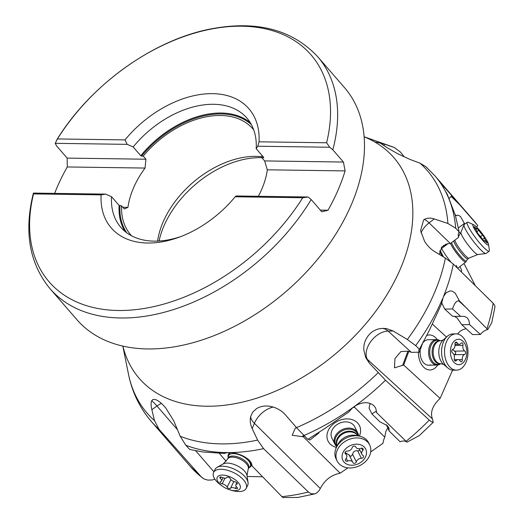 <?xml version="1.0" encoding="UTF-8"?>
<svg xmlns="http://www.w3.org/2000/svg" width="524" height="524" viewBox="0 0 524 524"><rect width="100%" height="100%" fill="white"/><g stroke="black" fill="none" stroke-linecap="round" stroke-linejoin="round"><path stroke-width="0.79" d="M131.609 235.833A80.866 52.839 -40.9 0 1 130.679 234.804A80.866 52.839 -40.9 0 1 121.601 205.847L119.112 205.447L111.533 196.71L105.547 194.109L33.588 193.081L33.529 193.913L101.099 194.876A91.052 59.494 -40.9 0 0 178.998 237.261A91.052 59.494 -40.9 0 0 235.145 196.788L302.715 197.751L308.086 196.998L311.184 199.559L321.795 211.788L328.004 210.216A177.105 115.725 139.1 0 0 345.093 170.916L343.423 162.04L332.812 149.805L329.714 147.244L326.616 142.777L259.046 141.814A91.052 59.494 -40.9 0 0 212.548 93.652A91.052 59.494 -40.9 0 0 125 139.901L57.43 138.939L55.223 143.334L56.546 145.869L67.157 158.104L67.262 166.953A177.105 115.725 139.1 0 0 54.627 193.382M311.184 199.559A177.105 115.725 139.1 0 1 120.697 317.989A177.105 115.725 139.1 0 1 120.585 317.989A177.105 115.725 139.1 0 1 50.081 288.763L76.93 319.712A177.105 115.725 -40.9 0 0 134.648 348.106A177.105 115.725 -40.9 0 0 147.539 348.938A177.105 115.725 -40.9 0 0 364.449 148.757A177.105 115.725 -40.9 0 0 344.491 87.606L317.642 56.657A177.105 115.725 139.1 0 1 332.812 149.805M57.43 138.939A173.287 113.23 139.1 0 1 241.99 26.2A173.287 113.23 139.1 0 1 326.616 142.777M343.423 162.04L264.633 160.92L261.921 157.783L263.775 157.455L256.19 148.718L257.756 146.222L259.046 141.814M257.756 146.222L329.714 147.244M263.579 157.226A82.772 54.083 139.1 0 1 263.546 157.809L263.775 157.455M345.093 170.916L267.319 169.809L264.633 160.92M261.921 157.783A80.866 52.839 -40.9 0 0 261.974 155.379M253.727 129.893A80.866 52.839 -40.9 0 0 252.843 128.825A80.866 52.839 -40.9 0 0 220.604 115.483A80.866 52.839 -40.9 0 0 143.229 156.093L141.604 156.073A82.772 54.083 139.1 0 1 251.382 124.601M258.358 196.284A80.866 52.839 -40.9 0 0 267.319 169.809M157.586 241.092A80.866 52.839 139.1 0 1 256.066 156.362A80.866 52.839 139.1 0 1 261.954 156.742M55.223 143.334L127.181 144.355L133.162 146.962L140.746 155.7L141.604 156.073M121.601 205.847L124.312 208.978L127.948 207.366A80.866 52.839 -40.9 0 1 145.037 168.066L145.947 159.224L67.157 158.104M145.947 159.224L143.229 156.093M125 139.901L127.181 144.355M256.19 148.718A83.408 54.503 -40.9 0 0 246.869 118.057A83.408 54.503 -40.9 0 0 213.615 104.289A83.408 54.503 -40.9 0 0 133.162 146.962M261.921 157.685A84.05 54.915 -40.9 0 0 260.585 157.652A84.05 54.915 -40.9 0 0 159.067 241.02M426.012 166.789L420.025 163.187L409.86 159.368L397.461 153.597L387.478 147.925L380.516 143.268C380.326 142.875 381.662 143.176 384.518 144.172L394.297 147.519L400.487 152.117L403.637 156.008A9.55 5.397 93.7 0 0 403.618 156.689M364.121 136.757L390.937 146.262A185.293 121.077 -40.9 0 1 394.297 147.519L394.749 147.683M463.792 263.611A25.466 3.93 52.8 0 0 464.519 264.555L475.301 285.652M446.14 245.036L445.374 244.295M443.533 256.957L439.996 250.413M441.228 247.793A17.508 2.705 52.8 0 0 450.535 261.614M460.963 271.556A17.508 2.705 52.8 0 0 461.343 271.465A17.508 2.705 52.8 0 0 459.934 266.533M444.542 246.247A17.508 2.705 52.8 0 0 443.527 245.317M476.565 227.036L477.777 225.68L477.043 224.658L443.841 186.557L442.721 185.548L442.642 185.987L444.738 189.996A187.599 122.583 139.1 0 1 455.684 228.235L459.135 231.883A9.55 6.688 151.6 0 0 458.677 237.241L450.496 243.45L447.227 243.798L441.981 246.765L439.328 254.415M455.684 228.235L447.876 223.453L434.258 218.947C430.184 217.663 426.811 217.879 424.126 219.595L423.589 219.988L420.582 230.606L424.604 241.387C427.322 245.697 430.649 249.09 434.593 251.559L445.387 258.077L453.326 264.057L493.169 303.265L494.702 305.328L494.977 306.9L491.722 322.784L487.752 329.563L459.345 300.769L455.205 293.132L452.271 291.193L450.339 290.866L446.297 292.615L443.448 296.558L441.234 304.608L429.045 330.932L419.442 349.239A9.55 3.806 -159.4 0 0 418.853 350.006A9.55 3.806 -159.4 0 0 419.344 352.187L411.412 352.325L407.993 351.185L400.945 351.532L394.972 358.593L394.454 367.848L403.683 365.038L408.812 351.427M457.445 333.978L460.124 331.24L463.242 329.498L466.157 328.712M472.589 334.6L480.403 334.463L469.609 324.585L461.801 324.716L472.589 334.6M487.752 329.563C484.844 330.231 482.394 331.862 480.403 334.463M419.442 349.239L415.663 345.624L407.364 339.473L393.144 331.004L386.66 328.627L382.952 328.365L379.311 328.758C373.73 330.015 369.42 333.284 366.374 338.57C364.376 342.231 363.538 346.095 363.846 350.176L365.739 357.617L369.276 363.06L385.494 380.234L429.294 420.084L431.39 421.768L433.263 422.272L432.339 418.696C430.08 412.139 432.667 405.373 440.114 398.397L452.579 370.141M446.5 337.043L432.51 324.232M403.683 365.038L440.114 398.397M437.258 339.637A17.508 11.325 89 0 0 426.746 335.478A17.508 11.325 89 0 0 426.549 335.556M418.349 352.207A17.508 11.325 89 0 0 432.614 369.44A17.508 11.325 89 0 0 437.697 365.012M393.144 331.004L388.12 331.089A19.1 12.419 -47.5 0 0 367.376 347.733A19.1 12.419 -47.5 0 0 367.291 359.281A19.1 14.128 -27.7 0 1 365.621 357.348M433.263 422.272L419.324 435.595L406.984 442.171L376.723 412.768L375.721 408.17L373.848 405.615C368.732 401.607 362.457 401.738 355.023 405.995L352.75 407.646L348.86 411.923L324.258 428.894L307.804 439.341L296.492 427.623L285.272 414.694C281.814 410.862 277.491 408.235 272.31 406.814C266.369 405.321 261.135 405.904 256.596 408.563L252.706 412.133L250.767 416.246C249.758 420.209 250.223 424.316 252.162 428.56L257.618 440.094L263.565 448.642L308.42 492.029L311.06 493.726L314.629 493.909L316.679 492.986L319.162 490.516L320.505 488.132C324.946 479.84 331.502 474.868 340.174 473.211L347.857 467.847M406.984 442.171C405.196 440.769 402.891 440.638 400.074 441.771L389.162 430.977L386.326 424.728M387.714 428.036L385.854 431.317L384.78 437.18A25.466 19.873 153.8 0 0 382.985 443.324L370.71 451.891M384.78 437.18L354.453 407.187L354.971 406.034M352.704 407.685A15.917 12.419 153.8 0 0 354.453 407.187M296.453 427.584L295.209 428.331L292.176 435.261L303.331 436.774L304.346 435.975M303.331 436.774L340.174 473.211M359.366 436.112A17.508 13.663 153.8 0 0 346.371 418.905A17.508 13.663 153.8 0 0 327.716 431.835A17.508 13.663 153.8 0 0 336.428 447.404M314.629 493.909L297.868 497.453L282.79 497.538L252.286 466.17L249.522 460.419C244.269 455.762 237.883 453.149 230.357 452.572L226.427 452.795L224.338 453.47L202.402 451.917L189.623 449.402L185.804 445.256L180.204 436.263L173.83 420.995L165.813 408.039C161.975 403.493 158.556 400.677 155.562 399.589L152.982 399.465L151.619 400.886C150.847 402.786 150.925 405.72 151.862 409.689L154.475 420.595L158.962 429.208L201.36 476.945L204.203 479.06L207.851 480.108L212.024 479.997L214.925 479.244M247.138 476.46L262.648 476.788M219.399 453.47L226.178 461.303M177.453 429.687L156.977 406.015A19.1 2.384 54.3 0 0 151.619 400.886M444.738 189.996L447.345 194.384L455.382 215.41L459.135 231.883M451.747 195.779L449.297 198.406M477.331 225.019L477.043 224.658A187.599 122.583 -40.9 0 0 473.703 220.538L477.338 225.019M464.952 223.964L464.382 223.414L458.317 228.019M455.461 215.724L458.284 215.233L460.517 216.53L464.382 223.414M456.011 215.312L455.114 214.44M459.011 232.132L460.386 233.468M441.542 302.466L444.725 309.081L452.697 316.378L464.447 316.385L467.277 317.878L468.934 320.492L469.609 324.585M460.504 316.247L452.539 308.95L444.725 309.081M459.345 300.769L458.644 300.783C456.26 300.92 454.229 303.638 452.539 308.95M454.446 316.352L457.157 318.055L461.801 324.716M419.344 352.187L423.065 342.061M376.723 412.768L375.924 411.425L371.896 413.901L379.952 421.872L387.288 425.573L388.919 427.938L389.162 430.977M370.141 403.382L369.066 408.15L371.896 413.901M308.119 439.119A9.55 1.559 -128.1 0 1 309.822 440.101L318.716 433.125L319.411 431.861M320.321 488.525L254.395 423.313A19.1 8.371 23 0 1 250.767 416.246M357.781 433.001L354.722 426.785A12.733 9.936 153.8 0 0 345.185 421.879A12.733 9.936 153.8 0 0 336.781 424.748A12.733 9.936 153.8 0 0 331.869 438.031L334.934 444.254A12.733 9.936 -26.2 0 1 339.847 430.964A12.733 9.936 -26.2 0 1 357.781 433.001A12.733 9.936 -26.2 0 1 358.573 435.961M440.592 363.735A12.733 8.24 -91 0 1 437.023 365.071A12.733 8.24 -91 0 1 429.582 358.292A12.733 8.24 -91 0 1 429.968 345.054A12.733 8.24 -91 0 1 436.584 339.604L428.134 339.749A12.733 8.24 89 0 0 426.215 340.135A12.733 8.24 89 0 0 422.855 342.866M420.287 349.672A12.733 8.24 89 0 0 428.573 365.215A12.733 8.24 89 0 0 430.486 364.828M457.203 267.869A12.733 1.965 52.8 0 0 456.24 265.445M447.889 243.706L441.699 248.409A12.733 1.965 52.8 0 0 441.699 248.409A12.733 1.965 52.8 0 0 441.601 248.52M33.588 193.081L33.529 193.913A173.287 113.23 139.1 0 0 118.155 310.49A173.287 113.23 139.1 0 0 302.715 197.751M105.547 194.109L101.099 194.876M111.533 196.71A83.408 54.503 -40.9 0 0 120.854 227.37A83.408 54.503 -40.9 0 0 154.115 241.132A83.408 54.503 -40.9 0 0 180.983 236.514M235.145 196.788L236.121 195.969L308.086 196.998M328.004 210.216L320.334 210.111M127.948 207.366L122.858 207.294M145.037 168.066L67.262 166.953M250.682 461.768A12.733 6.065 26.1 0 1 251.193 465.862A12.733 6.065 26.1 0 1 249.784 467.29L248.946 467.762A12.144 5.784 26.1 0 0 247.282 459.476A12.144 5.784 26.1 0 0 233.573 453.614A12.144 5.784 26.1 0 0 228.209 457.59L228.064 456.64A12.733 6.065 26.1 0 1 228.326 454.655A12.733 6.065 26.1 0 1 231.359 452.644M246.175 488.401L247.675 485.335A18.143 8.646 -153.9 0 0 248.048 482.506A18.143 8.646 -153.9 0 0 222.726 466.216A18.143 8.646 -153.9 0 0 217.1 467.329A18.143 8.646 -153.9 0 0 215.089 469.36L213.589 472.425A18.143 8.646 26.1 0 1 221.226 469.275A18.143 8.646 26.1 0 1 239.717 476.362A18.143 8.646 26.1 0 1 246.175 488.401A18.143 8.646 26.1 0 1 238.531 491.545A18.143 8.646 26.1 0 1 231.922 490.451L230.102 489.927A12.733 6.065 26.1 0 1 222.228 486.062A12.733 6.065 26.1 0 1 222.602 475.065A12.733 6.065 26.1 0 1 238.721 483.089A12.733 6.065 26.1 0 1 234.745 490.693A12.733 6.065 26.1 0 1 230.102 489.927M222.228 486.062L220.696 484.949A18.143 8.646 26.1 0 1 213.589 472.425M236.874 484.13A1.86 0.884 -153.9 0 0 237.3 483.842A1.86 0.884 -153.9 0 0 235.165 481.929A4.408 2.103 26.1 0 1 230.154 478.582A1.86 0.884 -153.9 0 0 227.626 477.122A1.86 0.884 -153.9 0 0 226.846 477.43A4.408 2.103 26.1 0 1 225.006 478.163A4.408 2.103 26.1 0 1 221.953 477.331A1.86 0.884 -153.9 0 0 220.669 476.978A1.86 0.884 -153.9 0 0 219.883 477.305A1.86 0.884 -153.9 0 0 220.355 478.379A4.408 2.103 26.1 0 1 221.482 480.94A4.408 2.103 26.1 0 1 220.473 481.628A1.86 0.884 -153.9 0 0 220.047 481.916A1.86 0.884 -153.9 0 0 222.183 483.829A4.408 2.103 26.1 0 1 227.187 487.169A1.86 0.884 -153.9 0 0 229.722 488.63A1.86 0.884 -153.9 0 0 230.494 488.322A4.408 2.103 26.1 0 1 232.335 487.589A4.408 2.103 26.1 0 1 235.387 488.427A1.86 0.884 -153.9 0 0 236.678 488.774A1.86 0.884 -153.9 0 0 237.457 488.453A1.86 0.884 -153.9 0 0 236.986 487.372A4.408 2.103 26.1 0 1 235.859 484.818A4.408 2.103 26.1 0 1 236.874 484.13L237.267 483.325M336.794 446.684A12.733 9.936 -26.2 0 1 334.934 444.254M369.689 444.941L368.614 442.76A18.143 14.161 153.8 0 0 359.13 436.066A18.143 14.161 153.8 0 0 343.056 439.859A18.143 14.161 153.8 0 0 336.539 447.188A18.143 14.161 153.8 0 0 336.054 458.788L337.129 460.969A18.143 14.161 -26.2 0 1 344.13 442.033A18.143 14.161 -26.2 0 1 369.689 444.941A18.143 14.161 -26.2 0 1 362.687 463.871A18.143 14.161 -26.2 0 1 337.129 460.969M360.781 462.365A12.733 9.936 -26.2 0 1 343.908 461.945A12.733 9.936 -26.2 0 1 347.759 447.044A12.733 9.936 -26.2 0 1 364.632 447.463A12.733 9.936 -26.2 0 1 360.781 462.365M362.759 450.496A1.86 1.448 153.8 0 0 363.112 448.871A1.86 1.448 153.8 0 0 360.925 448.334A4.408 3.439 -26.2 0 1 355.744 447.064A4.408 3.439 -26.2 0 1 355.658 446.867A1.86 1.448 153.8 0 0 355.619 446.789A1.86 1.448 153.8 0 0 353.006 446.487A1.86 1.448 153.8 0 0 352.213 447.555A4.408 3.439 -26.2 0 1 350.34 450.083A4.408 3.439 -26.2 0 1 347.17 451.079A1.86 1.448 153.8 0 0 345.827 451.498A1.86 1.448 153.8 0 0 345.113 453.437A1.86 1.448 153.8 0 0 345.558 453.922A4.408 3.439 -26.2 0 1 346.613 455.074A4.408 3.439 -26.2 0 1 345.781 458.919A1.86 1.448 153.8 0 0 345.427 460.537A1.86 1.448 153.8 0 0 347.615 461.074A4.408 3.439 -26.2 0 1 352.796 462.351A4.408 3.439 -26.2 0 1 352.881 462.541A1.86 1.448 153.8 0 0 352.921 462.626A1.86 1.448 153.8 0 0 355.541 462.921A1.86 1.448 153.8 0 0 356.327 461.854A4.408 3.439 -26.2 0 1 358.2 459.325A4.408 3.439 -26.2 0 1 361.377 458.33A1.86 1.448 153.8 0 0 362.713 457.911A1.86 1.448 153.8 0 0 363.427 455.972A1.86 1.448 153.8 0 0 362.981 455.487A4.408 3.439 -26.2 0 1 361.927 454.334A4.408 3.439 -26.2 0 1 362.759 450.496L361.612 448.164M361.377 458.33L357.676 450.823L359.163 450.699L359.831 450.077M357.676 450.823C354.859 450.411 353.176 451.583 352.632 454.347L351.303 456.116L350.104 456.024L349.344 455.343M349.187 455.035L345.499 452.808M436.584 339.604A12.733 8.24 -91 0 1 440.193 340.816M455.952 333.853L452.998 333.906A18.143 11.738 89 0 0 447.286 336.329A18.143 11.738 89 0 0 443.573 341.674A18.143 11.738 89 0 0 447.837 367.966A18.143 11.738 89 0 0 453.627 370.193L456.581 370.141A18.143 11.738 -91 0 1 445.976 360.486A18.143 11.738 -91 0 1 446.533 341.622A18.143 11.738 -91 0 1 455.952 333.853A18.143 11.738 -91 0 1 466.556 343.508A18.143 11.738 -91 0 1 466.006 362.372A18.143 11.738 -91 0 1 456.581 370.141M465.482 359.235A12.733 8.24 -91 0 1 454.046 362.405A12.733 8.24 -91 0 1 451.819 344.681A12.733 8.24 -91 0 1 463.255 341.51A12.733 8.24 -91 0 1 465.482 359.235M462.98 345.349A1.86 1.205 89 0 0 461.808 342.866A1.86 1.205 89 0 0 461.055 343.299A4.408 2.849 -91 0 1 459.266 344.32A4.408 2.849 -91 0 1 457.052 342.768A1.86 1.205 89 0 0 456.116 342.12A1.86 1.205 89 0 0 455.153 342.912A1.86 1.205 89 0 0 454.97 344.294A4.408 2.849 -91 0 1 454.531 347.563A4.408 2.849 -91 0 1 452.723 349.384A1.86 1.205 89 0 0 451.963 350.143A1.86 1.205 89 0 0 452.566 352.953A4.408 2.849 -91 0 1 454.321 358.567A1.86 1.205 89 0 0 455.494 361.049A1.86 1.205 89 0 0 456.247 360.617A4.408 2.849 -91 0 1 458.035 359.595A4.408 2.849 -91 0 1 460.249 361.141A1.86 1.205 89 0 0 461.186 361.796A1.86 1.205 89 0 0 462.148 360.997A1.86 1.205 89 0 0 462.332 359.621A4.408 2.849 -91 0 1 462.771 356.346A4.408 2.849 -91 0 1 464.578 354.532A1.86 1.205 89 0 0 465.338 353.766A1.86 1.205 89 0 0 464.736 350.962A4.408 2.849 -91 0 1 462.98 345.349L455.009 345.486M452.553 349.449L455.71 352.292L455.539 353.936L454.033 354.794M451.524 242.664A12.144 1.873 -127.2 0 0 452.395 244.747A12.144 1.873 -127.2 0 0 460.419 256.144A12.144 1.873 -127.2 0 0 466.367 260.854L465.921 261.928A12.733 1.965 -127.2 0 1 465.816 262.079A12.733 1.965 -127.2 0 1 459.338 256.59A12.733 1.965 -127.2 0 1 451.269 245.036A12.733 1.965 -127.2 0 1 450.542 243.418M467.238 222.228L464.185 224.547A18.143 2.803 52.8 0 0 464.028 224.757A18.143 2.803 52.8 0 0 465.397 229.178A18.143 2.803 52.8 0 0 476.395 245.042A18.143 2.803 52.8 0 0 485.879 253.551A18.143 2.803 52.8 0 0 486.121 253.459L489.18 251.14A18.143 2.803 -127.2 0 1 479.945 243.319A18.143 2.803 -127.2 0 1 468.456 226.859A18.143 2.803 -127.2 0 1 467.238 222.228A18.143 2.803 -127.2 0 1 468.253 222.314L473.683 224.731A12.733 1.965 -127.2 0 1 480.521 231.451A12.733 1.965 -127.2 0 1 487.517 241.715A12.733 1.965 -127.2 0 1 488.499 244.263A12.733 1.965 -127.2 0 1 482.938 240.673A12.733 1.965 -127.2 0 1 473.82 227.927A12.733 1.965 -127.2 0 1 473.683 224.731M488.499 244.263L489.37 250.144A18.143 2.803 -127.2 0 1 489.18 251.14M478.818 230.285L476.886 228.34A4.408 0.681 -127.2 0 1 476.912 228.864A4.408 0.681 -127.2 0 1 474.941 227.272L474.109 226.597L474.914 228.137A4.408 0.681 -127.2 0 1 476.539 230.658A4.408 0.681 -127.2 0 1 476.833 231.785A4.408 0.681 -127.2 0 1 476.794 231.804L478.694 234.614A4.408 0.681 -127.2 0 1 482.519 239.357L484.445 241.295A4.408 0.681 -127.2 0 1 484.418 240.778A4.408 0.681 -127.2 0 1 486.396 242.37L487.228 243.044L486.423 241.505A4.408 0.681 -127.2 0 1 484.798 238.977A4.408 0.681 -127.2 0 1 484.504 237.85A4.408 0.681 -127.2 0 1 484.543 237.831L482.643 235.027A4.408 0.681 -127.2 0 1 478.818 230.285L476.833 231.785M140.746 155.7A83.408 54.503 139.1 0 1 221.194 113.027A83.408 54.503 139.1 0 1 250.302 122.734M384.518 144.172L383.902 145.724M424.126 219.595A19.1 2.948 -127.2 0 1 429.064 222.883A19.1 13.31 -45.9 0 0 420.995 232.853M434.258 218.947L429.064 222.883L450.319 243.464M486.973 328.633A187.599 122.583 -40.9 0 0 493.169 303.265M432.477 418.977L367.291 359.281L369.276 363.06M382.173 328.391A19.1 12.353 -91 0 1 388.12 331.089L411.235 352.259M406.113 441.293A187.599 122.583 -40.9 0 0 429.294 420.084M273.227 407.083A19.1 11.535 -45.3 0 0 263.349 411.903A19.1 11.535 -45.3 0 0 254.395 423.313L252.162 428.56M281.84 496.654A187.599 122.583 -40.9 0 0 308.42 492.029M213.89 471.803L195.563 450.62M161.385 403.388A19.1 11.174 -40.9 0 0 156.977 406.015L151.862 409.689M202.461 477.98L190.284 466.399A187.599 122.583 -40.9 0 0 201.36 476.945M158.962 429.208A187.599 122.583 139.1 0 1 151.436 421.617L190.284 466.399M122.819 346.089L128.432 373.979A185.293 121.077 -40.9 0 0 154.475 420.595M180.204 436.263A185.293 121.077 -40.9 0 0 221.161 443.887A185.293 121.077 -40.9 0 0 257.618 440.094M364.128 136.836A168.486 110.092 139.1 0 1 389.155 291.023A168.486 110.092 139.1 0 1 206.436 406.218A168.486 110.092 139.1 0 1 122.891 346.109M228.097 452.592A187.599 122.583 139.1 0 1 226.23 452.572A187.599 122.583 139.1 0 1 185.804 445.256M263.565 448.642A187.599 122.583 139.1 0 1 230.357 452.572M447.876 223.453A185.293 121.077 -40.9 0 0 420.025 163.187M394.775 147.696L390.937 146.262A185.293 121.077 -40.9 0 0 385.54 144.519M384.498 144.218A185.293 121.077 -40.9 0 0 374.699 141.945M296.492 427.623A185.293 121.077 -40.9 0 0 378.118 372.774M407.364 339.473A185.293 121.077 -40.9 0 0 445.387 258.077M425.776 166.58L434.855 175.756A187.599 122.583 139.1 0 1 443.821 188.371M451.02 196.33L459.057 204.111M439.708 251.468L442.249 256.184M453.326 264.057A187.599 122.583 139.1 0 1 443.448 296.558M458.644 300.783L467.388 308.787M407.947 351.172L402.55 365.49M442.485 298.877A187.599 122.583 139.1 0 1 415.663 345.624M385.494 380.234A187.599 122.583 139.1 0 1 355.023 405.995M303.697 435.346L302.093 436.603M352.75 407.646A187.599 122.583 139.1 0 1 303.874 435.516M126.697 232.761A82.772 54.083 139.1 0 1 119.97 205.821M125 231.431A83.408 54.503 139.1 0 1 119.112 205.447M248.671 468.122A11.463 5.463 -153.9 0 0 244.59 460.517A11.463 5.463 -153.9 0 0 232.911 456.044A11.463 5.463 -153.9 0 0 228.091 458.035L227.554 459.122A11.463 5.463 26.1 0 1 232.381 457.131A11.463 5.463 26.1 0 1 244.06 461.605A11.463 5.463 26.1 0 1 248.134 469.209L248.926 467.768M248.134 469.209L247.027 475.694A14.017 6.681 -153.9 0 0 227.462 463.105A14.017 6.681 -153.9 0 0 223.113 463.969L217.1 467.329M235.387 488.427L236.278 486.606M230.494 488.322L233.828 481.53M227.187 487.169L230.888 479.63M222.183 483.829L224.96 478.163M220.355 478.379L221.03 477.017M336.965 446.343A12.144 9.478 -26.2 0 1 340.43 431.894A12.144 9.478 -26.2 0 1 358.2 435.889M357.741 435.804L357.623 435.568A11.463 8.941 153.8 0 0 341.484 433.734A11.463 8.941 153.8 0 0 337.063 445.695L337.174 445.924M337.194 445.898A11.463 8.941 -26.2 0 1 341.864 434.507A11.463 8.941 -26.2 0 1 357.709 435.798M359.13 436.066L355.606 435.398A14.017 10.938 153.8 0 0 343.194 438.333A14.017 10.938 153.8 0 0 338.157 443.992L336.539 447.188M356.327 461.854L352.632 454.347M347.615 461.074L346.253 458.31M345.558 453.922L345.002 452.788M440.376 363.735A12.144 7.853 -91 0 1 431.429 359.719A12.144 7.853 -91 0 1 431.069 345.381A12.144 7.853 -91 0 1 439.983 340.816M439.328 340.829A11.463 7.415 89 0 0 433.374 345.735A11.463 7.415 89 0 0 433.027 357.65A11.463 7.415 89 0 0 439.721 363.748L440.776 363.728A11.463 7.415 -91 0 1 434.082 357.63A11.463 7.415 -91 0 1 434.429 345.716A11.463 7.415 -91 0 1 440.376 340.81L439.328 340.829M447.286 336.329L443.206 339.997A14.017 9.072 89 0 0 440.337 344.13A14.017 9.072 89 0 0 443.631 364.442L447.837 367.966M455.205 342.801L457.052 342.768M464.736 350.962L454.537 351.139M464.578 354.532L454.38 354.709M462.332 359.621L458.638 359.687M456.247 360.617L454.727 360.643M453.876 240.883A11.463 1.769 52.8 0 0 454.767 243.594A11.463 1.769 52.8 0 0 462.024 253.989A11.463 1.769 52.8 0 0 467.853 258.928L468.941 258.103A11.463 1.769 -127.2 0 1 463.111 253.164A11.463 1.769 -127.2 0 1 455.854 242.769A11.463 1.769 -127.2 0 1 454.963 240.064M458.435 236.553L460.937 232.263A14.017 2.161 52.8 0 0 461.991 235.682A14.017 2.161 52.8 0 0 470.486 247.937A14.017 2.161 52.8 0 0 477.816 254.513L485.879 253.551M474.528 227.58L474.941 227.272M482.643 235.027L480.56 236.606M486.423 241.505L485.938 241.872M317.642 56.657C291.933 29.252 255.954 20.076 209.705 29.141C151.94 40.597 89.879 85.681 56.723 139.947M128.432 373.979C132.068 392.076 139.738 407.954 151.436 421.617M434.855 175.756L473.703 220.538M33.313 193.467C23.829 231.772 29.416 263.539 50.081 288.763M252.005 464.212L251.193 465.862M229.355 452.553L228.326 454.655M228.209 457.616L228.091 458.035M227.554 459.122L223.113 463.969M247.027 475.694L248.048 482.506M236.855 482.787L235.859 484.818M223.034 477.783L221.482 480.94M355.541 446.644L355.744 447.064M359.182 448.754L361.927 454.334M349.069 454.78L352.796 462.351M345.192 452.192L346.613 455.074M428.573 365.215L437.023 365.071M443.212 339.991L440.376 340.81M440.776 363.728L443.638 364.449M454.976 344.392L459.266 344.32M454.308 359.661L458.035 359.595M457.635 268.281L465.816 262.079M466.367 260.854L467.853 258.928M468.941 258.103L477.816 254.513M460.937 232.263L464.028 224.757M475.93 229.61L476.912 228.864M482.519 239.357L484.504 237.85M483.921 241.158L484.418 240.778"/></g></svg>
